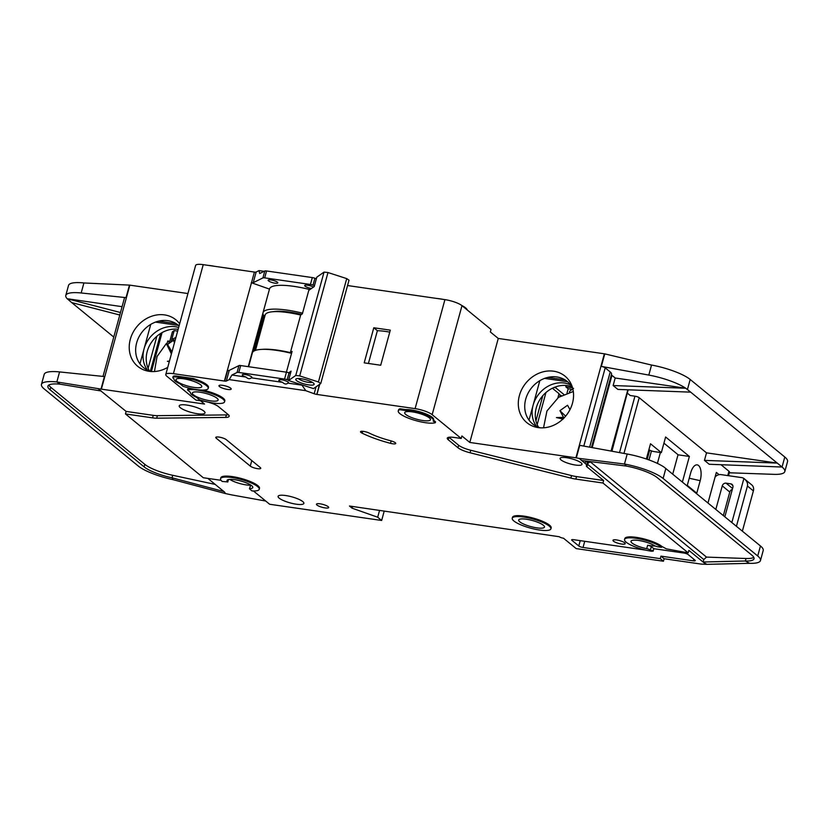 <?xml version="1.0" encoding="UTF-8"?>
<svg xmlns="http://www.w3.org/2000/svg" width="829" height="829" viewBox="0 0 829 829"><rect width="100%" height="100%" fill="white"/><g stroke="black" fill="none" stroke-linecap="round" stroke-linejoin="round"><path stroke-width="1.24" d="M288.067 382.076A5.015 1.181 15.3 0 1 288.482 382.76A5.015 1.181 15.3 0 1 287.881 383.122C286.295 384.521 284.523 384.262 282.575 382.345A5.015 1.181 15.3 0 1 279.218 380.801A5.015 1.181 15.3 0 1 278.813 380.117A5.015 1.181 15.3 0 1 282.782 380.014A5.015 1.181 15.3 0 1 288.067 382.076M251.519 376.791A5.015 1.181 15.3 0 1 251.923 377.475A5.015 1.181 15.3 0 1 251.332 377.827C249.747 379.236 247.975 378.977 246.026 377.06A5.015 1.181 15.3 0 1 242.669 375.506A5.015 1.181 15.3 0 1 242.255 374.822A5.015 1.181 15.3 0 1 246.234 374.729A5.015 1.181 15.3 0 1 251.519 376.791M429.391 417.92A13.368 3.14 15.3 0 1 430.489 419.733A13.368 3.14 15.3 0 1 419.888 420.002A13.368 3.14 15.3 0 1 405.806 414.51A13.368 3.14 15.3 0 1 404.707 412.687A13.368 3.14 15.3 0 1 415.308 412.417A13.368 3.14 15.3 0 1 429.391 417.92M217.022 398.231A13.368 3.14 15.3 0 1 218.131 400.055A13.368 3.14 15.3 0 1 207.53 400.314A13.368 3.14 15.3 0 1 193.447 394.822A13.368 3.14 15.3 0 1 192.349 392.998A13.368 3.14 15.3 0 1 202.939 392.739A13.368 3.14 15.3 0 1 217.022 398.231M200.659 384.822A13.368 3.14 15.3 0 1 201.768 386.646A13.368 3.14 15.3 0 1 191.167 386.905A13.368 3.14 15.3 0 1 177.085 381.413A13.368 3.14 15.3 0 1 175.976 379.589A13.368 3.14 15.3 0 1 186.577 379.33A13.368 3.14 15.3 0 1 200.659 384.822M519.783 521.835A13.368 3.14 -164.7 0 0 533.866 527.327A13.368 3.14 -164.7 0 0 544.466 527.068A13.368 3.14 -164.7 0 0 543.358 525.244A13.368 3.14 -164.7 0 0 529.275 519.752A13.368 3.14 -164.7 0 0 518.685 520.011A13.368 3.14 -164.7 0 0 519.783 521.835M277.394 282.192A5.015 1.181 15.3 0 1 277.808 282.876A5.015 1.181 15.3 0 1 273.829 282.969A5.015 1.181 15.3 0 1 268.555 280.907A5.015 1.181 15.3 0 1 268.14 280.223A5.015 1.181 15.3 0 1 272.109 280.129A5.015 1.181 15.3 0 1 277.394 282.192M311.497 288.461A5.015 1.181 15.3 0 1 305.103 286.202A5.015 1.181 15.3 0 1 304.689 285.518A5.015 1.181 15.3 0 1 308.15 285.311A5.015 1.181 15.3 0 1 313.414 287.114M312.315 382.304A7.513 1.772 15.3 0 1 305.746 381.827A7.513 1.772 15.3 0 1 298.844 378.967A7.513 1.772 15.3 0 1 298.378 378.501M313.362 383.029A9.523 2.238 15.3 0 1 314.015 383.723A9.523 2.238 15.3 0 1 307.683 384.729A9.523 2.238 15.3 0 1 296.554 380.594A9.523 2.238 15.3 0 1 296.191 378.853A9.523 2.238 15.3 0 1 304.44 379.361A9.523 2.238 15.3 0 1 313.362 383.029M655.097 545.948A13.368 3.14 15.3 0 1 647.646 545.233A3.337 0.788 15.3 0 1 651.304 546.632L653.812 548.694L683.873 553.036A3.337 0.788 15.3 0 1 688.143 554.549L695.003 560.176A3.337 0.788 15.3 0 1 695.282 560.622A3.337 0.788 15.3 0 1 693.376 560.829L660.951 556.135L664.122 558.736L700.671 564.021A6.684 1.575 -164.7 0 0 702.298 564.176L706.93 564.342L703.925 562.704L688.878 550.373L688.194 552.881L602.942 483.017L575.834 479.1A13.368 3.14 15.3 0 1 570.87 478.105L470.053 452.769A13.368 3.14 15.3 0 1 457.95 447.733L448.271 439.795A12.031 2.829 15.3 0 1 447.277 438.158A12.031 2.829 15.3 0 1 454.126 437.443L461.204 438.468L432.168 414.666A13.368 3.14 -164.7 0 0 415.101 408.635L316.947 394.438L319.735 384.262M651.884 551.016L653.128 551.192L652.071 550.332L651.812 551.275L650.361 550.083A3.337 0.788 -164.7 0 0 646.703 548.674A13.368 3.14 15.3 0 1 632.102 543.078A13.368 3.14 15.3 0 1 631.004 541.254A13.368 3.14 15.3 0 1 640.33 540.736A13.368 3.14 15.3 0 1 654.392 545.586A3.337 0.788 -164.7 0 0 658.33 546.871L661.573 547.337L661.832 546.404L666.35 548.85L688.194 552.881M249.747 488.654A13.368 3.14 -164.7 0 0 252.793 487.535A13.368 3.14 -164.7 0 0 251.684 485.721A13.368 3.14 -164.7 0 0 237.602 480.219A13.368 3.14 -164.7 0 0 227.011 480.488A13.368 3.14 -164.7 0 0 227.674 481.918L222.213 481.452A20.051 4.715 15.3 0 1 220.566 478.727A20.051 4.715 15.3 0 1 236.462 478.333A20.051 4.715 15.3 0 1 257.581 486.571A20.051 4.715 15.3 0 1 259.239 489.307A20.051 4.715 15.3 0 1 251.985 490.934L249.446 488.758L250.69 485.203A13.368 3.14 15.3 0 1 229.757 479.39M203.893 411.101A13.368 3.14 15.3 0 1 204.991 412.915A13.368 3.14 15.3 0 1 194.39 413.184A13.368 3.14 15.3 0 1 180.307 407.681A13.368 3.14 15.3 0 1 179.209 405.868A13.368 3.14 15.3 0 1 189.81 405.599A13.368 3.14 15.3 0 1 203.893 411.101M512.239 518.249L512.488 517.317A20.051 4.715 15.3 0 1 528.394 516.923A20.051 4.715 15.3 0 1 549.513 525.161A20.051 4.715 15.3 0 1 551.161 527.897L550.912 528.829A20.051 4.715 15.3 0 1 535.006 529.223A20.051 4.715 15.3 0 1 513.887 520.985A20.051 4.715 15.3 0 1 512.239 518.249A20.051 4.715 15.3 0 1 528.135 517.856A20.051 4.715 15.3 0 1 549.254 526.104A20.051 4.715 15.3 0 1 550.912 528.829M302.772 501.576A13.368 3.14 15.3 0 1 303.88 503.4A13.368 3.14 15.3 0 1 293.279 503.659A13.368 3.14 15.3 0 1 279.197 498.167A13.368 3.14 15.3 0 1 278.098 496.343A13.368 3.14 15.3 0 1 288.699 496.074A13.368 3.14 15.3 0 1 302.772 501.576M328.17 506.674A6.352 1.492 15.3 0 1 328.698 507.535A6.352 1.492 15.3 0 1 323.662 507.659A6.352 1.492 15.3 0 1 316.968 505.058A6.352 1.492 15.3 0 1 316.45 504.187A6.352 1.492 15.3 0 1 321.486 504.063A6.352 1.492 15.3 0 1 328.17 506.674M206.815 384.739A20.051 4.715 15.3 0 1 208.462 387.464L208.214 388.407A20.051 4.715 15.3 0 1 182.981 386.252L180.08 383.868A15.368 3.617 15.3 0 1 174.049 379.06A15.368 3.617 15.3 0 1 174.08 378.957L173.385 378.387A6.684 1.575 15.3 0 1 172.836 377.475A6.684 1.575 15.3 0 1 176.639 377.071L193.147 379.464L193.406 378.521A20.051 4.715 15.3 0 1 206.815 384.739M193.147 379.464A20.051 4.715 15.3 0 1 206.556 385.672A20.051 4.715 15.3 0 1 208.214 388.407M230.69 388.19A6.352 1.492 15.3 0 1 231.208 389.06A6.352 1.492 15.3 0 1 226.182 389.184A6.352 1.492 15.3 0 1 219.488 386.573A6.352 1.492 15.3 0 1 218.97 385.703A6.352 1.492 15.3 0 1 223.996 385.578A6.352 1.492 15.3 0 1 230.69 388.19M360.957 432.448A5.347 1.254 15.3 0 1 360.522 431.722A5.347 1.254 15.3 0 1 363.765 431.432A5.347 1.254 15.3 0 1 369.195 433.08A33.409 7.855 -164.7 0 0 390.666 440.779A5.347 1.254 15.3 0 1 395.744 443.474A5.347 1.254 15.3 0 1 390.511 443.339A44.103 10.373 15.3 0 1 362.159 433.184A5.347 1.254 15.3 0 1 360.957 432.448M202.918 390.096A20.051 4.715 15.3 0 1 223.177 398.148A20.051 4.715 15.3 0 1 224.825 400.884L224.576 401.816A20.051 4.715 15.3 0 1 199.343 399.661L196.442 397.278A15.368 3.617 15.3 0 1 190.411 392.469A15.368 3.617 15.3 0 1 190.452 392.366L187.541 389.982A20.051 4.715 15.3 0 1 205.229 391.651A20.051 4.715 15.3 0 1 222.918 399.091A20.051 4.715 15.3 0 1 224.576 401.816M432.292 417.36A16.373 3.855 15.3 0 1 433.65 419.588L433.391 420.531A16.373 3.855 15.3 0 1 433.121 420.977L435.287 422.749A20.051 4.715 15.3 0 1 412.946 419.754A20.051 4.715 15.3 0 1 398.262 410.925A20.051 4.715 15.3 0 1 399.765 409.713L400.024 408.77L405.692 409.588A16.373 3.855 15.3 0 1 432.292 417.36M399.765 409.713L405.433 410.531A16.373 3.855 15.3 0 1 432.044 418.303A16.373 3.855 15.3 0 1 433.391 420.531M624.683 542.808A6.352 1.492 15.3 0 1 625.201 543.669A6.352 1.492 15.3 0 1 620.175 543.793A6.352 1.492 15.3 0 1 613.481 541.182A6.352 1.492 15.3 0 1 612.963 540.321A6.352 1.492 15.3 0 1 617.988 540.197A6.352 1.492 15.3 0 1 624.683 542.808M220.566 478.727L220.815 477.784A20.051 4.715 15.3 0 1 236.721 477.39A20.051 4.715 15.3 0 1 257.84 485.628A20.051 4.715 15.3 0 1 259.487 488.364L259.239 489.307M467.266 309.994A20.051 4.715 -164.7 0 0 465.618 307.88A20.051 4.715 -164.7 0 0 461.701 305.435M443.308 299.393A20.051 4.715 -164.7 0 0 436.976 298.481M214.587 266.306A20.051 4.715 -164.7 0 0 208.255 265.384M179.074 325.942A27.398 23.554 -50.7 0 0 167.841 320.668A27.398 23.554 -50.7 0 0 136.65 342.864A27.398 23.554 -50.7 0 0 151.292 371.537M167.748 367.34A30.082 25.865 129.3 0 1 149.147 371.319A30.082 25.865 129.3 0 1 148.868 371.278A30.082 25.865 129.3 0 1 130.36 339.123A30.082 25.865 129.3 0 1 164.577 314.906A30.082 25.865 129.3 0 1 179.665 323.756M178.152 329.289A27.398 23.554 -50.7 0 0 147.21 351.517A27.398 23.554 -50.7 0 0 149.479 370.967M178.639 327.496A27.398 23.554 -50.7 0 0 175.24 326.73A27.398 23.554 -50.7 0 0 144.039 348.916A27.398 23.554 -50.7 0 0 147.51 370.138M581.067 462.82A11.357 2.674 15.3 0 1 582.01 464.364A11.357 2.674 15.3 0 1 572.994 464.592A11.357 2.674 15.3 0 1 561.026 459.919A11.357 2.674 15.3 0 1 560.093 458.375A11.357 2.674 15.3 0 1 569.098 458.147A11.357 2.674 15.3 0 1 581.067 462.82M690.692 472.872A12.031 5.451 -81.8 0 1 696.391 464.872A12.031 5.451 -81.8 0 1 698.536 465.494A12.031 5.451 -81.8 0 1 700.194 480.665L696.774 493.193L687.272 485.4L690.692 472.872M572.704 388.366A27.398 23.554 -50.7 0 0 569.844 384.003A27.398 23.554 -50.7 0 0 556.912 376.967A27.398 23.554 -50.7 0 0 525.721 399.153A27.398 23.554 -50.7 0 0 540.363 427.826M538.218 427.609A30.082 25.865 129.3 0 1 537.938 427.567A30.082 25.865 129.3 0 1 519.431 395.423A30.082 25.865 129.3 0 1 553.648 371.205A30.082 25.865 129.3 0 1 571.969 386.034A30.082 25.865 129.3 0 1 566.031 415.681A30.082 25.865 129.3 0 1 538.218 427.609M536.581 426.427A27.398 23.554 129.3 0 1 533.109 405.205A27.398 23.554 129.3 0 1 564.3 383.019A27.398 23.554 129.3 0 1 570.59 384.925M571.792 386.697A27.398 23.554 -50.7 0 0 567.471 385.62A27.398 23.554 -50.7 0 0 540.705 398.386A27.398 23.554 -50.7 0 0 538.549 427.256M729.323 472.779L773.944 474.354A33.409 7.855 -164.7 0 0 784.804 471.577A33.409 7.855 -164.7 0 0 782.058 467.028L709.209 464.271L704.453 460.375L706.515 452.852L639.211 397.702A3.337 0.788 -164.7 0 0 634.941 396.189L619.512 452.603M728.525 475.711L729.499 472.157A6.684 1.575 15.3 0 0 728.95 471.245L720.971 464.706M646.351 458.997L650.516 443.774L661.335 452.644L665.614 436.987L689.376 456.447L682.391 481.981M707.987 502.965L716.349 472.416L719.095 474.675M542.829 395.651L535.938 420.852M545.948 392.542L537.171 424.603M557.896 397.816L559.026 393.671L552.383 388.231M563.699 394.314L555.772 387.827L553.865 387.547M555.772 387.827L556.072 386.708M567.036 392.946L568.176 388.78L570.974 389.195M566.176 385.464L565.803 386.842L568.176 388.78M627.294 393.101L630.227 395.506L634.941 396.189M611.916 451.214L626.6 395.64M572.414 387.796L565.803 386.842M558.85 394.324L561.264 395.599M559.969 396.386L560.217 395.454M575.917 457.805L604.362 353.807L498.26 338.45L469.805 442.448L575.917 457.805A3.337 0.788 15.3 0 1 576.321 457.867L579.751 445.339L627.211 454.012A33.409 7.855 15.3 0 1 664.143 467.162L760.462 545.969A33.409 7.855 15.3 0 1 763.208 550.518L760.473 560.539A33.409 7.855 -164.7 0 0 757.716 555.99L663.117 478.457A33.409 7.855 -164.7 0 0 624.465 464.033L626.299 466.064A26.725 6.29 15.3 0 1 657.221 477.608L751.82 555.14A26.725 6.29 15.3 0 1 754.027 558.777A26.725 6.29 15.3 0 1 745.333 560.995L746.017 558.497A26.725 6.29 -164.7 0 0 753.81 557.368M706.515 452.852L777.25 463.09L690.681 392.148L617.885 389.423L613.139 385.537L685.728 388.241A33.409 7.855 -164.7 0 0 648.806 375.081L601.336 366.397A3.337 0.788 15.3 0 1 605.201 367.838L610.217 371.952A16.041 3.772 15.3 0 1 611.543 374.138L591.481 447.484M611.398 374.646A6.684 1.575 -164.7 0 0 611.957 375.361L615.191 378.014L613.139 385.537M782.006 466.986L777.25 463.09L704.453 460.375M784.804 471.577L787.55 461.556A33.409 7.855 -164.7 0 0 784.794 457.007L690.194 379.475A33.409 7.855 -164.7 0 0 651.542 365.05L648.806 375.081M615.191 378.014L685.738 388.221L690.681 392.148M569.45 392.21L569.761 391.081L573.564 388.376M625.594 399.309L611.657 451.173M529.016 420.148L539.824 380.677M547.762 377.423L565.129 379.931M567.554 381.713L544.591 378.387M432.168 414.666L461.991 305.663L491.027 329.455L490.343 331.963L498.26 338.45M604.362 353.807A3.337 0.788 15.3 0 1 604.766 353.869L651.542 365.05M469.805 442.448L461.888 435.961L461.204 438.468M576.321 457.867L579.388 458.427L581.699 460.52L626.299 466.064M448.914 437.266A12.031 2.829 -164.7 0 0 448.955 437.297L458.634 445.235A13.368 3.14 -164.7 0 0 470.748 450.271L571.564 475.597A13.368 3.14 -164.7 0 0 576.518 476.592L603.626 480.509L586.932 466.831A6.684 1.575 15.3 0 1 586.383 465.919A6.684 1.575 15.3 0 1 586.424 465.825A16.041 3.772 -164.7 0 0 586.517 465.608A16.041 3.772 -164.7 0 0 585.201 463.421L580.186 459.307M760.473 560.539A33.409 7.855 -164.7 0 1 749.603 563.316L745.333 560.995L703.106 562.01L703.925 562.704M661.335 452.644L654.558 451.66A4.342 1.026 -164.7 0 1 649.003 449.701L648.91 449.629M663.925 443.152L678.039 454.717L672.744 474.074M678.018 454.81L689.376 456.447M262.057 349.372A40.093 9.43 15.3 0 1 290.368 352.626L292.088 351.423L286.409 372.18L240.679 365.558A3.337 0.788 -164.7 0 0 238.939 365.599L229.239 370.387L226.327 381.039A3.337 0.788 15.3 0 1 224.69 381.091L173.406 373.672L203.229 264.658A13.368 3.14 -164.7 0 0 195.613 265.456L165.79 374.47A13.368 3.14 -164.7 0 0 166.898 376.293L195.924 400.086L203.001 401.112A12.031 2.829 15.3 0 1 218.369 406.531L228.048 414.469A13.368 3.14 15.3 0 1 229.146 416.293A13.368 3.14 15.3 0 1 225.685 417.412L156.702 418.179A13.368 3.14 15.3 0 1 152.557 417.857L125.448 413.93L203.312 477.742L221.063 480.312M203.229 264.658L254.399 272.067A3.337 0.788 -164.7 0 0 256.14 272.026L253.228 282.679A3.337 0.788 15.3 0 1 251.488 282.72L224.4 381.05M314.471 285.663L313.02 285.135A3.337 0.788 -164.7 0 0 310.429 284.471L264.679 277.86A3.337 0.788 -164.7 0 0 262.938 277.891L264.814 271L259.684 273.529L259.042 270.596L256.14 272.026M259.042 270.596L264.13 271.332M347.558 285.539L444.924 299.632L415.101 408.635M461.991 305.663A13.368 3.14 -164.7 0 0 444.924 299.632M173.406 373.672A13.368 3.14 -164.7 0 0 165.79 374.47M253.446 490.986L269.653 504.26L381.651 520.467L377.692 517.223L352.097 508.177L352.563 506.457M664.122 558.736L663.438 561.233L576.186 548.611L563.523 538.228A3.337 0.788 15.3 0 1 559.254 536.726L349.455 506.011L352.097 508.177M663.438 561.233L660.267 558.642L583.046 547.472A3.337 0.788 15.3 0 1 578.777 545.959L571.917 540.332A3.337 0.788 15.3 0 1 571.637 539.876A3.337 0.788 15.3 0 1 573.544 539.679L645.926 550.155M651.812 551.275A20.051 4.715 15.3 0 1 624.558 539.492L624.817 538.549A20.051 4.715 15.3 0 1 640.713 538.156A20.051 4.715 15.3 0 1 661.832 546.404M319.352 384.521L316.947 394.438M316.657 394.397A3.337 0.788 15.3 0 1 314.17 393.744L316.067 386.811M287.881 383.122L301.984 385.153L305.797 390.687L314.17 393.744M305.797 390.687L229.218 379.609L231.923 375.019L246.026 377.06M226.327 381.039L229.218 379.609M433.494 420.137L435.546 421.816L435.287 422.749M398.262 410.925L398.521 409.982A20.051 4.715 15.3 0 1 400.024 408.77M187.541 389.982L187.8 389.05A20.051 4.715 15.3 0 1 191.447 388.614M172.836 377.475L173.095 376.532A6.684 1.575 15.3 0 1 176.898 376.138L193.406 378.521M226.244 439.65L260.296 467.556A5.679 1.337 15.3 0 1 260.762 468.323A5.679 1.337 15.3 0 1 256.254 468.437A5.679 1.337 15.3 0 1 250.275 466.105L216.224 438.199A5.679 1.337 15.3 0 1 215.758 437.422A5.679 1.337 15.3 0 1 220.255 437.308A5.679 1.337 15.3 0 1 226.244 439.65M579.388 458.427L624.465 464.033L627.211 454.012M603.626 480.509L602.942 483.017M586.932 466.831L587.616 464.323A2.674 2.3 129.3 0 1 590.662 462.157L706.505 557.098L703.79 559.534L703.106 562.01M543.534 427.816L546.953 410.966L558.518 397.36L573.316 391.475M749.603 563.316L706.93 564.342M647.19 459.287L649.687 450.147M139.956 363.858L150.754 324.377M178.484 325.414L155.52 322.098M158.702 321.134L176.059 323.642M200.473 400.739L204.535 404.065L101.366 389.143A3.337 0.788 15.3 0 0 101.003 389.091L56.838 381.941L60.206 384.2A26.725 6.29 15.3 0 0 47.895 386.159A26.725 6.29 15.3 0 0 50.103 389.806L144.122 466.862L144.816 464.354A26.725 6.29 -164.7 0 0 172.733 475.297L215.177 484.405M103.003 376.418L124.485 297.87A3.337 0.788 15.3 0 1 126.029 297.632L81.169 292.979L83.916 282.958L129.459 285.103A3.337 0.788 -164.7 0 1 129.821 285.145L187.934 293.549M156.878 336.253L148.101 368.304M168.598 343.589L169.81 341.268L167.748 340.968L166.93 343.983M169.81 341.268L172.38 331.869L174.183 330.584L171.157 341.662M150.35 371.257L160.702 333.403M167.748 340.968L169.033 342.014M177.665 331.092L174.183 330.584M119.801 315.02L71.709 302.585L113.77 337.061M71.709 302.585L67.17 298.72L122.081 306.668M41.45 384.397L44.196 374.376A33.409 7.855 15.3 0 1 59.574 371.92L56.838 381.941A33.409 7.855 -164.7 0 0 41.45 384.397A33.409 7.855 -164.7 0 0 44.206 388.946L138.236 466.012A33.409 7.855 -164.7 0 0 173.126 479.68L172.049 477.805A26.725 6.29 15.3 0 1 144.122 466.862M154.463 371.527L157.064 356.48L166.328 343.558L167.582 344.46L174.038 339.869M174.494 342.657L172.784 338.968L175.924 337.434M67.159 298.751L120.485 312.523M101.003 389.091L104.433 376.563L59.574 371.92M81.169 292.979A33.409 7.855 -164.7 0 0 65.792 295.435A33.409 7.855 -164.7 0 0 67.17 298.72M83.916 282.958A33.409 7.855 -164.7 0 0 68.527 285.414L65.792 295.435M207.861 478.395L224.628 492.146L225.447 493.556L231.612 494.882A6.684 1.575 -164.7 0 0 232.421 495.037L265.705 501.027M171.966 351.921L167.582 344.46M171.147 354.895L171.354 353.807L166.328 343.558M169.261 361.776L167.385 361.278L169.448 361.102M125.448 413.93L126.132 411.422L153.241 415.35A13.368 3.14 -164.7 0 0 157.386 415.671L226.369 414.914A13.368 3.14 -164.7 0 0 228.338 414.728M126.132 411.422L98.268 388.811M250.69 485.203L249.446 488.758M225.447 493.556L173.126 479.68M172.733 475.297L172.049 477.805L223.913 491.556M48.797 385.06A26.725 6.29 -164.7 0 0 50.787 387.298L144.816 464.354M101.2 390.998L60.206 384.2M262.938 277.891L253.228 282.679M264.814 271A3.337 0.788 15.3 0 1 266.565 270.969L312.315 277.58A3.337 0.788 15.3 0 1 314.906 278.243L316.357 278.772M380.708 365.237L390.304 330.149L373.796 327.766L364.2 362.853L380.708 365.237M379.568 510.374L377.692 517.223M384.231 511.047L381.651 520.467M660.951 556.135L660.267 558.642M653.812 548.694L653.128 551.192M624.558 539.492A20.051 4.715 15.3 0 1 640.454 539.099A20.051 4.715 15.3 0 1 661.573 547.337M319.559 384.387L316.792 394.5M290.471 373.371L289.031 372.843A3.337 0.788 -164.7 0 0 286.44 372.18L284.554 379.071L238.793 372.449A3.337 0.788 -164.7 0 0 237.053 372.49L231.923 375.019M301.984 385.153L295.321 382.729M288.585 380.262L287.145 379.734A3.337 0.788 -164.7 0 0 284.554 379.071M251.332 377.827L282.575 382.345M229.239 370.387A3.337 0.788 15.3 0 1 227.602 370.439L224.69 381.091M309.901 289.57A42.766 10.052 -164.7 0 0 269.529 288.917L263.011 312.72A42.766 10.052 15.3 0 0 262.969 312.916L248.265 366.656M251.311 282.689L269.477 289.114M405.692 409.588L405.433 410.531M706.505 557.098L746.017 558.497M167.385 361.278L169.334 361.537M563.078 419.091L556.446 417.567L563.554 417.37L563.689 418.531M564.197 417.764L563.554 417.37M563.502 417.277L559.938 410.656L567.544 405.246L569.979 409.63M732.826 485.525L730.784 483.846L726.069 483.162L732.577 488.499M730.784 483.846A3.337 2.87 129.3 0 1 732.867 487.411L724.836 516.768M715.831 509.389L722.256 485.877A3.337 2.87 129.3 0 1 726.069 483.162M731.852 522.519L743.893 478.478L751.727 484.872A6.684 5.741 -50.7 0 1 753.385 490.892L742.369 531.14M715.085 477.017A6.684 5.741 129.3 0 1 721.043 474.623L741.686 477.608A6.684 5.741 129.3 0 1 743.893 478.478C746.815 480.799 747.996 483.317 747.447 486.022L736.432 526.28M559.938 410.656L565.616 416.179M563.471 418.5L556.446 417.567M288.761 372.749L291.093 371.123L288.523 380.521L313.497 388.614L320.74 383.558L318.44 381.972L299.704 375.91L327.983 272.534L324.035 272.099L316.802 277.155L314.222 286.554L308.792 290.337L302.367 313.839L300.658 315.03A40.093 9.43 -164.7 0 0 265.166 314.989L255.487 350.366M320.74 383.558L349.019 280.181L346.719 278.606L327.983 272.534M346.719 278.606L318.44 381.972M288.523 380.521L295.756 375.464L299.704 375.91M295.756 375.464L324.035 272.099M732.318 489.431A3.337 2.87 -50.7 0 0 729.779 492.043L722.256 485.877M723.354 515.555L729.779 492.043M290.368 352.626L300.658 315.03M272.907 311.735A36.756 8.642 15.3 0 1 301.569 314.398M255.011 350.543L264.575 315.58A3.337 0.788 -164.7 0 0 264.969 315.704M291.559 353.341A42.434 9.979 -164.7 0 0 252.368 352.905L248.596 366.708M263.011 312.72A42.766 10.052 15.3 0 1 302.554 313.165M262.969 312.916A42.766 10.052 -164.7 0 0 263.467 315.186L253.591 351.299M264.575 315.58L263.467 315.186M389.765 332.118A32.072 7.544 -164.7 0 0 377.382 330.698L368.418 363.454M377.382 330.698L373.796 327.766M647.646 545.233L646.703 548.674M639.211 397.702L623.968 453.422M728.95 471.245L727.758 475.597M700.194 480.665L689.22 478.25M627.802 389.796L611.046 451.059M592.196 447.608L611.957 375.361M665.853 468.437L663.117 478.457M760.462 545.969L757.716 555.99M782.058 467.028L784.794 457.007M690.194 379.475L687.448 389.495M583.803 446.075L605.201 367.838M601.336 366.397L604.766 353.869M448.955 437.297L448.271 439.795M458.634 445.235L457.95 447.733M470.748 450.271L470.053 452.769M571.564 475.597L570.87 478.105M576.518 476.592L575.834 479.1M587.067 463.608A6.684 1.575 -164.7 0 0 587.616 464.323L703.79 559.534M589.315 461.463A2.674 2.591 -149.5 0 0 587.367 462.706L587.201 463.1A16.041 3.772 -164.7 0 0 586.062 461.059M585.201 463.421L585.854 461.038M589.647 447.152L610.217 371.952M651.47 450.903L649.003 459.929M660.392 452.51L657.407 463.411M129.821 285.145L101.366 389.143M151.417 371.537L162.08 332.595M129.459 285.103L126.029 297.632M50.787 387.298L50.103 389.806M254.399 272.067L251.488 282.72M313.02 285.135L314.906 278.243M226.369 414.914L225.685 417.412M157.386 415.671L156.702 418.179M153.241 415.35L152.557 417.857M583.046 547.472L584.725 541.296M693.821 559.202L693.376 560.829M580.227 540.653L578.777 545.959M571.917 540.332L572.103 539.627M650.361 550.083L651.304 546.632M287.145 379.734L289.031 372.843M237.053 372.49L238.939 365.599M362.677 431.298L362.159 433.184M391.174 440.924L390.511 443.339M176.898 376.138L176.639 377.071M250.275 466.105L251.778 460.582M216.556 436.997L216.224 438.199M590.362 461.556L590.662 462.157M228.317 479.597L227.674 481.918M747.447 486.022L753.385 490.892M310.429 284.471L312.315 277.58M264.679 277.86L266.565 270.969M238.793 372.449L240.679 365.558M628.195 389.806L611.419 451.131M587.201 463.1L586.517 465.608M228.431 479.566L227.747 482.063M646.413 459.028L648.972 449.67"/></g></svg>
